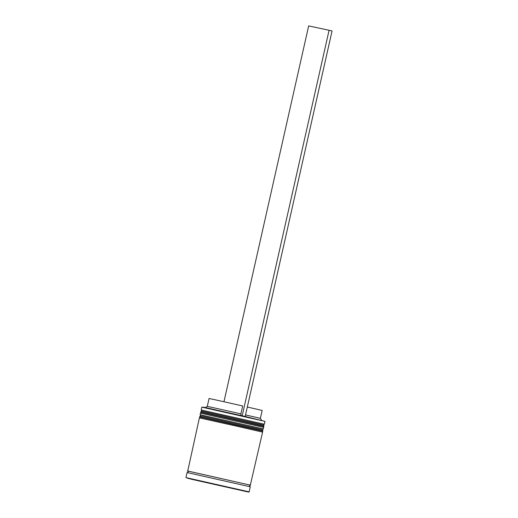 <?xml version="1.0" encoding="UTF-8"?>
<svg xmlns="http://www.w3.org/2000/svg" width="518" height="518" viewBox="0 0 518 518"><rect width="100%" height="100%" fill="white"/><g stroke="black" fill="none" stroke-linecap="round" stroke-linejoin="round"><path stroke-width="0.78" d="M201.813 407.135L203.878 407.232L245.072 416.446L265.015 421.38L201.813 407.135L201.172 409.984L264.374 424.223L263.215 424.954L201.91 411.143M262.14 429.7L202.48 416.219L260.502 429.364M263.306 428.962L263.662 427.382L200.46 413.144L200.103 414.724L261.376 428.49L263.306 428.962L262.147 429.694M250.317 485.159L262.594 432.122L236.176 426.055L199.391 417.884L187.736 471.05M250.628 485.211L187.432 470.966M249.132 491.847L250.272 486.79L187.076 472.545L185.936 477.602L249.132 491.847C248.083 492.158 250.447 492.365 247.073 491.75L191.375 479.228L185.936 477.602M247.319 407.012L262.166 410.444L260.386 418.343L245.538 414.912M222.507 486.201L209.945 483.352L222.487 486.156M241.058 415.553L240.902 413.863L217.806 408.67L207.297 406.377L205.419 407.569M240.902 413.863L242.683 405.963L219.548 400.764L209.078 398.478L207.297 406.377M242.081 415.773L245.072 416.446M245.189 416.472L332.064 30.957L329.079 30.284L242.197 415.792M223.964 401.748L308.663 25.9L329.079 30.284M203.542 411.473C200.388 411.15 202.551 410.496 200.744 411.875L263.947 426.12C263.746 425.129 263.416 424.721 262.95 424.883L203.542 411.473L261.571 424.624M200.744 411.875L200.673 412.192L263.876 426.437L262.93 427.195M199.676 416.614C201.483 415.235 199.32 415.889 202.473 416.213L261.881 429.623C262.348 429.461 262.678 429.869 262.879 430.859L199.676 416.614L199.605 416.932L262.807 431.177L261.862 431.934M247.067 491.75L187.853 478.334L247.067 491.75M189.271 471.348L250.356 485.159M201.198 413.28L200.673 412.192M200.129 418.026L199.605 416.932M250.026 486.726L249.501 485.787L250.375 485.159M187.678 471.03L188.196 471.969L187.328 472.597M265.015 421.38L264.374 424.223M260.386 418.343L261.571 420.221M200.835 415.876L200.103 414.724M201.903 411.137L201.172 409.984"/></g></svg>
